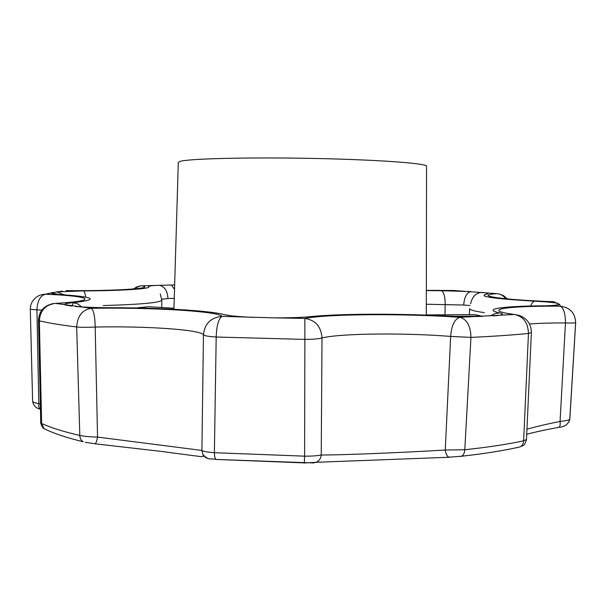 <?xml version="1.0" encoding="UTF-8"?>
<svg xmlns="http://www.w3.org/2000/svg" width="606" height="606" viewBox="0 0 606 606"><rect width="100%" height="100%" fill="white"/><g stroke="black" fill="none" stroke-linecap="round" stroke-linejoin="round"><path stroke-width="0.91" d="M519.115 447.122L520.077 446.902C522.205 445.713 523.395 443.69 523.629 440.82L528.462 333.467L531.371 332.535C531.227 324.271 527.243 318.582 519.41 315.468L514.282 314.453L459.954 317.317C454.576 318.991 451.478 325.361 450.659 336.428L445.258 450.038L464.794 449.743C464.552 453.137 463.431 455.311 461.439 456.25L460.287 456.477M575.692 322.263L575.639 322.642C575.177 312.984 570.034 307.5 560.217 306.181C507.661 305.757 479.111 309.696 514.282 314.453C523.311 316.271 528.038 322.604 528.462 333.467C512.881 335.027 493.708 336.33 470.938 337.39L464.794 449.743C488.178 447.243 507.79 444.266 523.629 440.82L526.485 439.486L531.371 332.535M526.947 429.245C535.689 426.707 546.733 424.109 560.073 421.435L565.459 322.945C565.368 313.378 563.618 307.787 560.217 306.181L559.77 304.515C558.012 305.265 551.627 305.712 540.635 305.856L539.355 305.871M558.406 427.397L559.027 427.283C560.05 426.533 560.398 424.579 560.073 421.435C566.065 420.852 569.299 420.079 569.776 419.11L575.639 322.642C575.192 323.059 571.799 323.157 565.459 322.945C550.809 322.9 538.81 323.24 529.47 323.968M32.618 401.392L30.3 309.348L36.913 309.84L38.792 403.649C38.481 406.437 39.026 408.292 40.413 409.202C36.163 408.406 33.565 405.8 32.618 401.392C32.769 402.172 34.83 402.922 38.792 403.649L40.352 404.119M40.761 422.624L38.473 320.294L39.352 320.816L41.617 423.427C50.283 427.571 63.016 431.57 79.81 435.441C84.355 436.358 90.271 436.911 97.551 437.085L95.187 327.058C87.597 327.429 81.431 327.407 76.682 326.982L79.81 435.441C79.962 438.411 81.098 440.509 83.227 441.729C66.312 437.691 53.199 433.29 43.89 428.525C42.731 428.775 39.943 422.155 40.761 422.624L41.617 423.427L43.89 428.525L47.238 430.154M85.257 442.304L95.119 443.751C96.059 443.1 96.869 440.88 97.551 437.085L201.904 450.44L203.457 334.77C204.707 323.566 210.956 317.43 222.197 316.355C217.289 311.098 150.879 307.333 91.18 308.28L55.411 303.394L52.51 303.727C43.67 305.901 38.989 311.423 38.473 320.294M94.733 443.759L160.173 451.273L193.935 455.742C203.29 456.932 202.73 456.735 203.29 455.879L201.904 450.44C202.987 451.372 207.146 452.129 214.388 452.705C214.441 456.386 215.009 458.636 216.092 459.439L313.204 462.931L316.347 462.287L449.841 457.219M273.268 317.839L304.856 318.423C328.558 313.855 404.785 313.484 459.954 317.317C466.984 319.332 470.642 326.02 470.938 337.39L450.659 336.428C404.876 332.702 340.754 333.315 322.006 337.951C321.112 326.558 315.4 320.044 304.856 318.423L304.879 339.405L216.19 337.012L214.388 452.705L304.606 456.166L304.879 339.405C313.067 339.368 318.771 338.883 322.006 337.951L321.233 454.992C340.345 455.136 401.028 452.682 445.258 450.038C445.849 454.008 447.099 456.386 449.008 457.166L461.439 456.25C484.558 453.674 504.101 450.561 520.077 446.902L520.077 446.902C523.425 444.736 523.842 447.546 526.485 439.486M209.843 458.901C206.873 458.644 204.608 457.242 203.048 454.689C209.062 460.924 210.244 458.075 216.092 459.439L304.348 462.901L304.606 456.166C312.385 456.159 317.93 455.773 321.233 454.992C320.839 458.424 319.21 460.855 316.347 462.287L304.31 462.984M554.028 301.826L559.77 304.515L554.02 305.386M58.062 294.395L51.472 292.796L62.426 291.069M133.525 288.986L136.767 286.88L140.448 285.873L174.657 284.918M305.833 317.036L309.764 316.688C301.084 317.544 289.001 317.93 273.503 317.839L222.197 316.355C218.622 318.385 216.615 325.27 216.19 337.012C208.6 336.55 204.351 335.8 203.457 334.77C200.45 329.596 145.061 325.93 95.187 327.058C94.983 316.347 93.65 310.083 91.18 308.28C82.272 309.84 77.439 316.074 76.682 326.982C60.38 324.96 47.942 322.907 39.352 320.816C40.148 310.492 45.503 304.682 55.411 303.394C101.187 300.75 90.514 296.023 45.442 294.236L51.472 292.796C50.389 293.524 54.161 294.175 62.789 294.758C95.543 297.076 98.983 299.712 73.091 302.659L77.735 303.886L81.818 306.939M453.137 290.456L496.852 293.668C500.473 293.94 503.465 295.645 505.828 298.781M480.717 316.43L482.55 316.393C470.006 316.665 456.568 316.468 442.221 315.802L443.077 315.84M492.92 315.862L496.329 315.665C503.336 314.908 504.404 313.984 499.526 312.885C481.755 309.121 502.306 306.227 540.635 305.856M470.642 303.742C472.119 296.804 475.801 293.024 481.687 292.395C487.777 293.039 489.451 293.63 486.701 294.175C477.157 296.372 493.186 298.713 534.787 301.19C533.204 301.44 531.795 303.053 530.576 306.03M444.948 314.817L445.183 304.424C445.107 296.523 443.857 291.956 441.433 290.721L470.817 291.577C466.688 292.63 464.317 297.107 463.704 305.015L469.998 305.545M253.558 317.347L252.49 317.317C238.181 316.658 228.689 315.741 224.023 314.567L230.113 315.635M78.098 306.697L75.311 306.477C84.885 307.265 96.952 307.689 111.489 307.734C160.673 307.765 209.221 310.537 224.023 314.567M71.296 305.947L66.259 305.235C62.986 304.265 65.266 303.409 73.091 302.659M174.52 289.403L171.437 284.987L174.657 284.964M85.582 297.122C85.082 293.357 84.423 291.289 83.605 290.91C124.124 290.728 152.189 288.706 148.652 286.661C148.175 286.07 151.682 285.608 159.181 285.274C164.544 286.38 167.468 290.804 167.945 298.538L174.255 298.319M63.971 294.781L56.722 291.88L83.605 290.91M145.698 308.189L137.835 307.719L148.758 306.734L173.96 308.227M480.353 315.779L474.536 314.62L426.306 314.938M455.167 316.287L480.043 316.12M173.93 309.265L178.3 162.37L180.24 161.325C189.572 158.605 249.68 157.113 314.582 158.454C379.523 159.779 427.791 163.446 426.556 166.271L426.306 315.128M569.89 418.102L569.746 419.511C568.155 424.351 564.58 426.942 559.027 427.283C546.248 429.639 535.477 431.964 526.72 434.267M30.3 309.348C30.292 304.727 32.057 300.887 35.602 297.811C38.436 295.417 41.716 294.228 45.442 294.236C40.322 295.569 37.481 300.773 36.913 309.84L41.822 310.105M160.249 293.948L161.81 300.091C160.598 302.659 141.031 304.477 103.134 305.553M140.312 285.888L141.713 285.797C156.295 288.259 117.844 291.047 66.046 290.622L66.122 290.622M454.992 290.509L426.351 290.335M553.589 301.735C499.715 299.705 473.135 295.349 496.852 293.668M534.787 301.19C546.112 301.803 553.869 302.53 558.065 303.386M484.383 312.62C474.475 311.204 469.536 309.878 469.552 308.643L469.408 314.658M309.764 316.688C338.224 313.711 394.12 313.431 442.221 315.802M426.329 304.242L463.704 305.015M441.433 290.721L426.351 290.569M64.675 294.887L62.789 294.758M161.794 299.243L167.945 298.538M490.118 316.014L494.61 313.688L499.526 312.885M568.92 422.041L569.875 418.42L575.685 322.4M73.091 303.409L71.788 306.015M140.16 285.918L133.07 289.024M507.199 298.909L503.7 295.758L499.306 294.001M161.81 300.091L161.749 307.507"/></g></svg>
